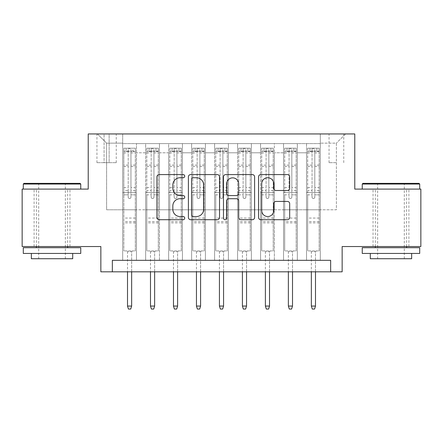 <?xml version="1.0" encoding="UTF-8"?>
<svg xmlns="http://www.w3.org/2000/svg" width="443" height="443" viewBox="0 0 443 443"><rect width="100%" height="100%" fill="white"/><g stroke="black" fill="none" stroke-linecap="round" stroke-linejoin="round"><path stroke-width="0.33" stroke-dasharray="2.21 1.66" d="M184.731 176.164A1.578 1.578 0 0 0 183.153 174.586L159.187 174.586A2.254 2.254 0 0 0 156.933 176.84L156.933 217.441A2.254 2.254 0 0 0 159.187 219.7L183.153 219.7A1.578 1.578 0 0 0 184.731 218.117A1.578 1.578 0 0 0 183.153 216.538L180.052 216.538A7.215 7.215 0 0 1 172.836 209.323L172.836 205.94A7.215 7.215 0 0 1 180.052 198.719L183.153 198.719A1.578 1.578 0 0 0 184.731 197.141A1.578 1.578 0 0 0 183.153 195.562L180.052 195.562A7.215 7.215 0 0 1 172.836 188.347L172.836 184.964A7.215 7.215 0 0 1 180.052 177.743L183.153 177.743A1.578 1.578 0 0 0 184.731 176.164M390.975 189.1L419.704 189.1L390.975 189.1M390.975 246.546L373.05 246.546L390.975 246.546M52.025 189.1L23.296 189.1L52.025 189.1M52.025 246.546L34.1 246.546L52.025 246.546M336.398 133.947L329.044 133.947L336.398 133.947M336.398 162.67L329.044 162.67L336.398 162.67M420.85 189.1L420.85 246.546L342.146 246.546L342.146 271.825L100.854 271.825L100.854 246.546L22.15 246.546L22.15 189.1L88.218 189.1L88.218 133.947L354.782 133.947L354.782 189.1L420.85 189.1M320.311 260.334L320.311 143.598L122.689 143.598L122.689 260.334L136.477 260.334L122.689 260.334L136.477 260.334L122.689 260.334L122.689 143.598L136.477 143.598L136.477 260.334L136.477 143.598L136.477 209.783L145.664 209.783L136.477 209.783L136.477 143.598L122.689 143.598L320.311 143.598L320.311 260.334L306.523 260.334L306.523 143.598L283.548 143.598L283.548 260.334L283.548 143.598L297.336 143.598L297.336 260.334L297.336 143.598L297.336 209.783L297.336 143.598L306.523 143.598L306.523 260.334L320.311 260.334L306.523 260.334L320.311 260.334L320.311 143.139L320.311 209.783L336.398 209.783L336.398 143.139L320.311 143.139L336.398 143.139L336.398 209.783L320.311 209.783L320.311 192.544L320.311 260.334M283.548 260.334L297.336 260.334L283.548 260.334L297.336 260.334L283.548 260.334L283.548 192.544L283.548 209.783L274.355 209.783L274.355 152.791L274.355 209.783L283.548 209.783L283.548 152.791L283.548 209.783L306.523 209.783L297.336 209.783L297.336 192.544L297.336 209.783L283.548 209.783L283.548 192.544L297.336 192.544L297.336 260.334L297.336 192.544L283.548 192.544L283.548 260.334M274.355 260.334L274.355 143.598L260.567 143.598L260.567 260.334L260.567 143.598L274.355 143.598L274.355 260.334L260.567 260.334L274.355 260.334L260.567 260.334L274.355 260.334L274.355 192.544L274.355 260.334M251.375 260.334L251.375 143.598L237.586 143.598L237.586 260.334L237.586 143.598L251.375 143.598L251.375 260.334L237.586 260.334L251.375 260.334L237.586 260.334L251.375 260.334L251.375 152.791L251.375 209.783L260.567 209.783L251.375 209.783L251.375 192.544L251.375 260.334M228.394 260.334L228.394 143.598L214.606 143.598L214.606 260.334L214.606 143.598L228.394 143.598L228.394 260.334L214.606 260.334L228.394 260.334L214.606 260.334L228.394 260.334L228.394 152.791L228.394 209.783L237.586 209.783L228.394 209.783L228.394 192.544L228.394 260.334M205.414 260.334L205.414 143.598L191.625 143.598L191.625 260.334L191.625 143.598L205.414 143.598L205.414 260.334L191.625 260.334L205.414 260.334L191.625 260.334L205.414 260.334L205.414 152.791L205.414 209.783L214.606 209.783L205.414 209.783L205.414 192.544L205.414 260.334M182.433 260.334L182.433 143.598L168.645 143.598L168.645 260.334L168.645 143.598L182.433 143.598L182.433 260.334L168.645 260.334L182.433 260.334L168.645 260.334L182.433 260.334L182.433 152.791L182.433 209.783L191.625 209.783L182.433 209.783L182.433 192.544L182.433 260.334M159.452 260.334L159.452 143.598L145.664 143.598L145.664 260.334L145.664 143.598L159.452 143.598L159.452 260.334L145.664 260.334L159.452 260.334L145.664 260.334L159.452 260.334L159.452 192.544L159.452 260.334M306.523 152.791L306.523 209.783L306.523 143.598L306.523 152.791L297.336 152.791L306.523 152.791M260.567 152.791L260.567 209.783L260.567 143.598L251.375 143.598L251.375 152.791L251.375 143.598L260.567 143.598L260.567 152.791L251.375 152.791L260.567 152.791M237.586 152.791L237.586 209.783L237.586 143.598L228.394 143.598L228.394 152.791L228.394 143.598L237.586 143.598L237.586 152.791L228.394 152.791L237.586 152.791M214.606 152.791L214.606 209.783L214.606 143.598L205.414 143.598L205.414 152.791L205.414 143.598L214.606 143.598L214.606 152.791L205.414 152.791L214.606 152.791M191.625 152.791L191.625 209.783L191.625 143.598L182.433 143.598L182.433 152.791L182.433 143.598L191.625 143.598L191.625 152.791L182.433 152.791L191.625 152.791M159.452 152.791L159.452 209.783L159.452 143.598L159.452 152.791L168.645 152.791L168.645 209.783L159.452 209.783L168.645 209.783L168.645 143.598L159.452 143.598L168.645 143.598L168.645 152.791L159.452 152.791M112.345 271.825L112.345 260.334L112.345 271.825L112.345 260.334L330.655 260.334L112.345 260.334L330.655 260.334L330.655 271.825M104.072 133.947L96.951 133.947L104.072 133.947L104.072 162.67L96.951 162.67L109.128 162.67L104.072 162.67L104.072 133.947M109.128 133.947L116.254 133.947L109.128 133.947L109.128 162.67L116.254 162.67L109.128 162.67L109.128 133.947M320.311 133.947L122.689 133.947L345.59 133.947L320.311 133.947L320.311 143.598L320.311 133.947M122.689 133.947L97.41 133.947L122.689 133.947L122.689 209.783L106.602 209.783L106.602 143.139L122.689 143.139L106.602 143.139L97.41 133.947L106.602 143.139L106.602 209.783L122.689 209.783L122.689 133.947M145.664 152.791L145.664 209.783L145.664 143.598L136.477 143.598L145.664 143.598L145.664 152.791L136.477 152.791L145.664 152.791M283.548 143.598L274.355 143.598L274.355 152.791L274.355 143.598L283.548 143.598L283.548 152.791L283.548 143.598M260.567 209.783L274.355 209.783L260.567 209.783L260.567 192.544L260.567 209.783M237.586 209.783L251.375 209.783L237.586 209.783L237.586 192.544L237.586 209.783M214.606 209.783L228.394 209.783L214.606 209.783L214.606 192.544L214.606 209.783M191.625 209.783L205.414 209.783L191.625 209.783L191.625 192.544L191.625 209.783M168.645 209.783L182.433 209.783L168.645 209.783L168.645 192.544L168.645 209.783M145.664 209.783L159.452 209.783L159.452 192.544L159.452 209.783L145.664 209.783L145.664 192.544L159.452 192.544L145.664 192.544L145.664 260.334L145.664 209.783M122.689 209.783L136.477 209.783L136.477 192.544L136.477 260.334L136.477 192.544L136.477 209.783L122.689 209.783L122.689 192.544L136.477 192.544L122.689 192.544L122.689 260.334L122.689 209.783M306.523 209.783L320.311 209.783L306.523 209.783L306.523 192.544L306.523 209.783M122.689 192.544L136.477 192.544L122.689 192.544M145.664 192.544L159.452 192.544L145.664 192.544M168.645 192.544L182.433 192.544L168.645 192.544L168.645 260.334L168.645 192.544L182.433 192.544L168.645 192.544M191.625 192.544L205.414 192.544L191.625 192.544L191.625 260.334L191.625 192.544L205.414 192.544L191.625 192.544M214.606 192.544L228.394 192.544L214.606 192.544L214.606 260.334L214.606 192.544L228.394 192.544L214.606 192.544M237.586 192.544L251.375 192.544L237.586 192.544L237.586 260.334L237.586 192.544L251.375 192.544L237.586 192.544M260.567 192.544L274.355 192.544L260.567 192.544L260.567 260.334L260.567 192.544L274.355 192.544L260.567 192.544M283.548 192.544L297.336 192.544L283.548 192.544M306.523 192.544L320.311 192.544L306.523 192.544L306.523 260.334L306.523 192.544L320.311 192.544L306.523 192.544M345.59 133.947L336.398 143.139L345.59 133.947M219.529 217.441L219.529 176.84A2.254 2.254 0 0 0 217.269 174.586L190.656 174.586A2.254 2.254 0 0 0 188.397 176.84L188.397 217.441A2.254 2.254 0 0 0 190.656 219.7L217.269 219.7A2.254 2.254 0 0 0 219.529 217.441M193.137 177.743A1.578 1.578 0 0 0 191.559 179.321L191.559 214.96A1.578 1.578 0 0 0 193.137 216.538L196.404 216.538A7.215 7.215 0 0 0 203.625 209.323L203.625 184.964A7.215 7.215 0 0 0 196.404 177.743L193.137 177.743M225.731 174.586L252.344 174.586A2.254 2.254 0 0 1 254.603 176.84L254.603 217.441A2.254 2.254 0 0 1 252.344 219.7L240.953 219.7A2.254 2.254 0 0 1 238.699 217.441L238.699 200.978A2.254 2.254 0 0 0 236.446 198.719L228.887 198.719A2.254 2.254 0 0 0 226.633 200.978L226.633 218.117A1.578 1.578 0 0 1 225.055 219.7A1.578 1.578 0 0 1 223.471 218.117L223.471 176.84A2.254 2.254 0 0 1 225.731 174.586M238.699 183.889A6.036 6.036 0 0 0 232.664 177.853A6.036 6.036 0 0 0 226.633 183.889L226.633 193.309A2.254 2.254 0 0 0 228.887 195.562L236.446 195.562A2.254 2.254 0 0 0 238.699 193.309L238.699 183.889M276.028 190.49L287.418 190.49A2.254 2.254 0 0 0 289.678 188.231L289.678 176.84A2.254 2.254 0 0 0 287.418 174.586L260.805 174.586A2.254 2.254 0 0 0 258.546 176.84L258.546 217.441A2.254 2.254 0 0 0 260.805 219.7L287.418 219.7A2.254 2.254 0 0 0 289.678 217.441L289.678 203.68A2.254 2.254 0 0 0 287.418 201.427L276.028 201.427A2.254 2.254 0 0 0 273.774 203.68L273.774 210.508A6.036 6.036 0 0 1 267.738 216.538A6.036 6.036 0 0 1 261.708 210.508L261.708 183.779A6.036 6.036 0 0 1 267.738 177.743A6.036 6.036 0 0 1 273.774 183.779L273.774 188.231A2.254 2.254 0 0 0 276.028 190.49M128.204 197.141A1.379 1.379 0 0 0 129.583 198.519A1.379 1.379 0 0 1 128.204 197.141L128.204 194.837L128.204 197.141M135.27 148.195L133.027 148.195L133.027 151.179L135.325 151.185L135.325 148.195L123.835 148.195L123.835 250.915L123.835 194.837L128.204 194.837L128.204 190.59L123.835 190.59M123.835 148.195L123.835 194.837L128.204 194.837L128.204 151.783C129.118 150.985 130.037 150.985 130.962 151.783L130.962 187.599L135.325 187.599L135.325 250.915L123.835 250.915L132.451 250.915L131.649 251.718L127.512 251.718L131.649 251.718L131.649 306.063L127.512 306.063L127.512 251.718L126.709 250.915L127.512 251.718L127.512 271.825M135.325 151.185L135.325 187.599M135.325 148.195L135.325 250.915L132.451 250.915L131.649 251.718L131.649 271.825M133.027 148.195L123.89 148.195M133.027 151.179L126.133 151.179L126.133 148.195M123.835 151.185L135.27 151.179M123.89 151.179L126.133 151.179M130.962 197.141A1.379 1.379 0 0 1 129.583 198.519A1.379 1.379 0 0 0 130.962 197.141L130.962 194.837L130.962 197.141M135.325 190.59L130.962 190.59L130.962 194.837L130.962 187.599M130.962 190.59L130.962 148.477L128.204 148.477L128.204 190.59M135.325 222.879L123.835 222.879M127.512 306.063L128.431 309.053L130.729 309.053L131.649 306.063M128.204 151.783L128.204 148.477M130.962 151.783L130.962 148.477M80.061 183.352L23.988 183.352M23.296 184.044L80.748 184.044M23.296 253.44L80.748 253.44M23.296 247.698L80.748 247.698M31.342 258.729L72.707 258.729M52.025 184.044L38.696 184.044L52.025 184.044M419.012 183.352L362.939 183.352M362.252 184.044L419.704 184.044M362.252 253.44L419.704 253.44M362.252 247.698L419.704 247.698M370.293 258.729L411.658 258.729M390.975 184.044L377.646 184.044L390.975 184.044M151.179 197.141A1.379 1.379 80.9 0 0 152.558 198.519A1.379 1.379 -99.1 0 1 151.179 197.141L151.179 194.837L151.179 197.141M156.008 148.195L156.008 151.179L158.306 151.185L158.306 148.195L146.816 148.195L146.816 250.915L146.816 194.837L151.179 194.837L151.179 190.59L146.816 190.59M146.816 148.195L146.816 194.837L151.179 194.837L151.179 151.783C152.099 150.985 153.018 150.985 153.937 151.783L153.937 187.599L158.306 187.599L158.306 250.915L146.816 250.915L155.432 250.915L154.629 251.718L150.493 251.718L154.629 251.718L154.629 306.063L150.493 306.063L150.493 251.718L149.69 250.915L150.493 251.718L150.493 271.825M158.306 151.185L158.306 187.599M158.306 148.195L158.306 250.915L155.432 250.915L154.629 251.718L154.629 271.825M156.008 151.179L149.114 151.179L149.114 148.195M146.816 151.185L149.114 151.179M153.937 197.141A1.379 1.379 -99.1 0 1 152.558 198.519A1.379 1.379 80.9 0 0 153.937 197.141L153.937 194.837L153.937 197.141M158.306 190.59L153.937 190.59L153.937 194.837L153.937 187.599M153.937 190.59L153.937 148.477L151.179 148.477L151.179 190.59M158.251 148.195L146.871 148.195L158.251 148.195M146.871 151.179L158.251 151.179L146.871 151.179M158.306 222.879L146.816 222.879M150.493 306.063L151.412 309.053L153.71 309.053L154.629 306.063M153.937 151.783L153.937 148.477M151.179 151.783L151.179 148.477L151.179 151.783M174.16 197.141A1.379 1.379 80.9 0 0 175.539 198.519A1.379 1.379 -99.1 0 1 174.16 197.141L174.16 194.837L174.16 197.141M178.989 148.195L178.989 151.179L181.287 151.185L181.287 148.195L169.796 148.195L169.796 250.915L169.796 194.837L174.16 194.837L174.16 190.59L169.796 190.59M169.796 148.195L169.796 194.837L174.16 194.837L174.16 151.783C175.079 150.985 175.998 150.985 176.918 151.783L176.918 187.599L181.287 187.599L181.287 250.915L169.796 250.915L178.413 250.915L177.61 251.718L173.473 251.718L177.61 251.718L177.61 306.063L173.473 306.063L173.473 251.718L172.67 250.915L173.473 251.718L173.473 271.825M181.287 151.185L181.287 187.599M181.287 148.195L181.287 250.915L178.413 250.915L177.61 251.718L177.61 271.825M178.989 151.179L172.094 151.179L172.094 148.195M169.796 151.185L172.094 151.179M176.918 197.141A1.379 1.379 -99.1 0 1 175.539 198.519A1.379 1.379 80.9 0 0 176.918 197.141L176.918 194.837L176.918 197.141M181.287 190.59L176.918 190.59L176.918 194.837L176.918 187.599M176.918 190.59L176.918 148.477L174.16 148.477L174.16 190.59M181.226 148.195L169.852 148.195L181.226 148.195M169.852 151.179L181.226 151.179L169.852 151.179M181.287 222.879L169.796 222.879M173.473 306.063L174.392 309.053L176.691 309.053L177.61 306.063M176.918 151.783L176.918 148.477M174.16 151.783L174.16 148.477L174.16 151.783M197.141 197.141A1.379 1.379 80.9 0 0 198.519 198.519A1.379 1.379 -99.1 0 1 197.141 197.141L197.141 194.837L197.141 197.141M201.969 148.195L201.969 151.179L204.267 151.185L204.267 148.195L192.777 148.195L192.777 250.915L192.777 194.837L197.141 194.837L197.141 190.59L192.777 190.59M192.777 148.195L192.777 194.837L197.141 194.837L197.141 151.783C198.06 150.985 198.979 150.985 199.898 151.783L199.898 187.599L204.267 187.599L204.267 250.915L192.777 250.915L201.393 250.915L200.59 251.718L196.454 251.718L200.59 251.718L200.59 306.063L196.454 306.063L196.454 251.718L195.645 250.915L196.454 251.718L196.454 271.825M204.267 151.185L204.267 187.599M204.267 148.195L204.267 250.915L201.393 250.915L200.59 251.718L200.59 271.825M201.969 151.179L195.075 151.179L195.075 148.195M192.777 151.185L195.075 151.179M199.898 197.141A1.379 1.379 -99.1 0 1 198.519 198.519A1.379 1.379 80.9 0 0 199.898 197.141L199.898 194.837L199.898 197.141M204.267 190.59L199.898 190.59L199.898 194.837L199.898 187.599M199.898 190.59L199.898 148.477L197.141 148.477L197.141 190.59M204.206 148.195L192.832 148.195L204.206 148.195M192.832 151.179L204.206 151.179L192.832 151.179M204.267 222.879L192.777 222.879M196.454 306.063L197.373 309.053L199.671 309.053L200.59 306.063M199.898 151.783L199.898 148.477M197.141 151.783L197.141 148.477L197.141 151.783M220.121 197.141A1.379 1.379 80.9 0 0 221.5 198.519A1.379 1.379 -99.1 0 1 220.121 197.141L220.121 194.837L220.121 197.141M224.944 148.195L224.944 151.179L227.242 151.185L227.242 148.195L215.758 148.195L215.758 250.915L215.758 194.837L220.121 194.837L220.121 190.59L215.758 190.59M215.758 148.195L215.758 194.837L220.121 194.837L220.121 151.783C221.04 150.985 221.96 150.985 222.879 151.783L222.879 187.599L227.242 187.599L227.242 250.915L215.758 250.915L224.374 250.915L223.565 251.718L219.435 251.718L223.565 251.718L223.565 306.063L219.435 306.063L219.435 251.718L218.626 250.915L219.435 251.718L219.435 271.825M227.242 151.185L227.242 187.599M227.242 148.195L227.242 250.915L224.374 250.915L223.565 251.718L223.565 271.825M224.944 151.179L218.056 151.179L218.056 148.195M215.758 151.185L218.056 151.179M222.879 197.141A1.379 1.379 -99.1 0 1 221.5 198.519A1.379 1.379 80.9 0 0 222.879 197.141L222.879 194.837L222.879 197.141M227.242 190.59L222.879 190.59L222.879 194.837L222.879 187.599M222.879 190.59L222.879 148.477L220.121 148.477L220.121 190.59M227.187 148.195L215.813 148.195L227.187 148.195M215.813 151.179L227.187 151.179L215.813 151.179M227.242 222.879L215.758 222.879M219.435 306.063L220.354 309.053L222.646 309.053L223.565 306.063M222.879 151.783L222.879 148.477M220.121 151.783L220.121 148.477L220.121 151.783M243.102 197.141A1.379 1.379 80.9 0 0 244.481 198.519A1.379 1.379 -99.1 0 1 243.102 197.141L243.102 194.837L243.102 197.141M247.925 148.195L247.925 151.179L250.223 151.185L250.223 148.195L238.733 148.195L238.733 250.915L238.733 194.837L243.102 194.837L243.102 190.59L238.733 190.59M238.733 148.195L238.733 194.837L243.102 194.837L243.102 151.783C244.015 150.985 244.935 150.985 245.859 151.783L245.859 187.599L250.223 187.599L250.223 250.915L238.733 250.915L247.355 250.915L246.546 251.718L242.41 251.718L246.546 251.718L246.546 306.063L242.41 306.063L242.41 251.718L241.607 250.915L242.41 251.718L242.41 271.825M250.223 151.185L250.223 187.599M250.223 148.195L250.223 250.915L247.355 250.915L246.546 251.718L246.546 271.825M247.925 151.179L241.031 151.179L241.031 148.195M238.733 151.185L241.031 151.179M245.859 197.141A1.379 1.379 -99.1 0 1 244.481 198.519A1.379 1.379 80.9 0 0 245.859 197.141L245.859 194.837L245.859 197.141M250.223 190.59L245.859 190.59L245.859 194.837L245.859 187.599M245.859 190.59L245.859 148.477L243.102 148.477L243.102 190.59M250.168 148.195L238.794 148.195L250.168 148.195M238.794 151.179L250.168 151.179L238.794 151.179M250.223 222.879L238.733 222.879M242.41 306.063L243.329 309.053L245.627 309.053L246.546 306.063M245.859 151.783L245.859 148.477M243.102 151.783L243.102 148.477L243.102 151.783M266.082 197.141A1.379 1.379 80.9 0 0 267.461 198.519A1.379 1.379 -99.1 0 1 266.082 197.141L266.082 194.837L266.082 197.141M270.906 148.195L270.906 151.179L273.204 151.185L273.204 148.195L261.713 148.195L261.713 250.915L261.713 194.837L266.082 194.837L266.082 190.59L261.713 190.59M261.713 148.195L261.713 194.837L266.082 194.837L266.082 151.783C266.996 150.985 267.915 150.985 268.84 151.783L268.84 187.599L273.204 187.599L273.204 250.915L261.713 250.915L270.33 250.915L269.527 251.718L265.39 251.718L269.527 251.718L269.527 306.063L265.39 306.063L265.39 251.718L264.587 250.915L265.39 251.718L265.39 271.825M273.204 151.185L273.204 187.599M273.204 148.195L273.204 250.915L270.33 250.915L269.527 251.718L269.527 271.825M270.906 151.179L264.011 151.179L264.011 148.195M261.713 151.185L264.011 151.179M268.84 197.141A1.379 1.379 -99.1 0 1 267.461 198.519A1.379 1.379 80.9 0 0 268.84 197.141L268.84 194.837L268.84 197.141M273.204 190.59L268.84 190.59L268.84 194.837L268.84 187.599M268.84 190.59L268.84 148.477L266.082 148.477L266.082 190.59M273.148 148.195L261.774 148.195L273.148 148.195M261.774 151.179L273.148 151.179L261.774 151.179M273.204 222.879L261.713 222.879M265.39 306.063L266.309 309.053L268.608 309.053L269.527 306.063M268.84 151.783L268.84 148.477M266.082 151.783L266.082 148.477L266.082 151.783M289.063 197.141A1.379 1.379 80.9 0 0 290.442 198.519A1.379 1.379 -99.1 0 1 289.063 197.141L289.063 194.837L289.063 197.141M293.886 148.195L293.886 151.179L296.184 151.185L296.184 148.195L284.694 148.195L284.694 250.915L284.694 194.837L289.063 194.837L289.063 190.59L284.694 190.59M284.694 148.195L284.694 194.837L289.063 194.837L289.063 151.783C289.977 150.985 290.896 150.985 291.821 151.783L291.821 187.599L296.184 187.599L296.184 250.915L284.694 250.915L293.31 250.915L292.507 251.718L288.371 251.718L292.507 251.718L292.507 306.063L288.371 306.063L288.371 251.718L287.568 250.915L288.371 251.718L288.371 271.825M296.184 151.185L296.184 187.599M296.184 148.195L296.184 250.915L293.31 250.915L292.507 251.718L292.507 271.825M293.886 151.179L286.992 151.179L286.992 148.195M284.694 151.185L286.992 151.179M291.821 197.141A1.379 1.379 -99.1 0 1 290.442 198.519A1.379 1.379 80.9 0 0 291.821 197.141L291.821 194.837L291.821 197.141M296.184 190.59L291.821 190.59L291.821 194.837L291.821 187.599M291.821 190.59L291.821 148.477L289.063 148.477L289.063 190.59M296.129 148.195L284.749 148.195L296.129 148.195M284.749 151.179L296.129 151.179L284.749 151.179M296.184 222.879L284.694 222.879M288.371 306.063L289.29 309.053L291.588 309.053L292.507 306.063M291.821 151.783L291.821 148.477M289.063 151.783L289.063 148.477L289.063 151.783M312.038 197.141A1.379 1.379 80.9 0 0 313.417 198.519A1.379 1.379 -99.1 0 1 312.038 197.141L312.038 194.837L312.038 197.141M316.867 148.195L316.867 151.179L319.165 151.185L319.165 148.195L307.675 148.195L307.675 250.915L307.675 194.837L312.038 194.837L312.038 190.59L307.675 190.59M307.675 148.195L307.675 194.837L312.038 194.837L312.038 151.783C312.957 150.985 313.877 150.985 314.796 151.783L314.796 187.599L319.165 187.599L319.165 250.915L307.675 250.915L316.291 250.915L315.488 251.718L311.351 251.718L315.488 251.718L315.488 306.063L311.351 306.063L311.351 251.718L310.549 250.915L311.351 251.718L311.351 271.825M319.165 151.185L319.165 187.599M319.165 148.195L319.165 250.915L316.291 250.915L315.488 251.718L315.488 271.825M316.867 151.179L309.973 151.179L309.973 148.195M307.675 151.185L309.973 151.179M314.796 197.141A1.379 1.379 -99.1 0 1 313.417 198.519A1.379 1.379 80.9 0 0 314.796 197.141L314.796 194.837L314.796 197.141M319.165 190.59L314.796 190.59L314.796 194.837L314.796 187.599M314.796 190.59L314.796 148.477L312.038 148.477L312.038 190.59M319.11 148.195L307.73 148.195L319.11 148.195M307.73 151.179L319.11 151.179L307.73 151.179M319.165 222.879L307.675 222.879M311.351 306.063L312.271 309.053L314.569 309.053L315.488 306.063M314.796 151.783L314.796 148.477M312.038 151.783L312.038 148.477L312.038 151.783M283.548 152.791L274.355 152.791L283.548 152.791M135.325 218.056L123.835 218.056M135.325 194.837L130.962 194.837L135.325 194.837M123.835 187.599L128.204 187.599M128.204 165.112L123.835 165.112M135.325 165.112L130.962 165.112M123.835 166.457L128.204 166.457M130.962 166.457L135.325 166.457M128.204 151.55L123.835 151.55M123.835 152.89L128.204 152.89M135.325 151.55L130.962 151.55M130.962 152.89L135.325 152.89M135.325 221.583L123.835 221.583M158.306 218.056L146.816 218.056M158.306 194.837L153.937 194.837L158.306 194.837M146.816 187.599L151.179 187.599M151.179 165.112L146.816 165.112M158.306 165.112L153.937 165.112M146.816 166.457L151.179 166.457M153.937 166.457L158.306 166.457M151.179 151.55L146.816 151.55M146.816 152.89L151.179 152.89M158.306 151.55L153.937 151.55M153.937 152.89L158.306 152.89M158.306 221.583L146.816 221.583M181.287 218.056L169.796 218.056M181.287 194.837L176.918 194.837L181.287 194.837M169.796 187.599L174.16 187.599M174.16 165.112L169.796 165.112M181.287 165.112L176.918 165.112M169.796 166.457L174.16 166.457M176.918 166.457L181.287 166.457M174.16 151.55L169.796 151.55M169.796 152.89L174.16 152.89M181.287 151.55L176.918 151.55M176.918 152.89L181.287 152.89M181.287 221.583L169.796 221.583M204.267 218.056L192.777 218.056M204.267 194.837L199.898 194.837L204.267 194.837M192.777 187.599L197.141 187.599M197.141 165.112L192.777 165.112M204.267 165.112L199.898 165.112M192.777 166.457L197.141 166.457M199.898 166.457L204.267 166.457M197.141 151.55L192.777 151.55M192.777 152.89L197.141 152.89M204.267 151.55L199.898 151.55M199.898 152.89L204.267 152.89M204.267 221.583L192.777 221.583M227.242 218.056L215.758 218.056M227.242 194.837L222.879 194.837L227.242 194.837M215.758 187.599L220.121 187.599M220.121 165.112L215.758 165.112M227.242 165.112L222.879 165.112M215.758 166.457L220.121 166.457M222.879 166.457L227.242 166.457M220.121 151.55L215.758 151.55M215.758 152.89L220.121 152.89M227.242 151.55L222.879 151.55M222.879 152.89L227.242 152.89M227.242 221.583L215.758 221.583M250.223 218.056L238.733 218.056M250.223 194.837L245.859 194.837L250.223 194.837M238.733 187.599L243.102 187.599M243.102 165.112L238.733 165.112M250.223 165.112L245.859 165.112M238.733 166.457L243.102 166.457M245.859 166.457L250.223 166.457M243.102 151.55L238.733 151.55M238.733 152.89L243.102 152.89M250.223 151.55L245.859 151.55M245.859 152.89L250.223 152.89M250.223 221.583L238.733 221.583M273.204 218.056L261.713 218.056M273.204 194.837L268.84 194.837L273.204 194.837M261.713 187.599L266.082 187.599M266.082 165.112L261.713 165.112M273.204 165.112L268.84 165.112M261.713 166.457L266.082 166.457M268.84 166.457L273.204 166.457M266.082 151.55L261.713 151.55M261.713 152.89L266.082 152.89M273.204 151.55L268.84 151.55M268.84 152.89L273.204 152.89M273.204 221.583L261.713 221.583M296.184 218.056L284.694 218.056M296.184 194.837L291.821 194.837L296.184 194.837M284.694 187.599L289.063 187.599M289.063 165.112L284.694 165.112M296.184 165.112L291.821 165.112M284.694 166.457L289.063 166.457M291.821 166.457L296.184 166.457M289.063 151.55L284.694 151.55M284.694 152.89L289.063 152.89M296.184 151.55L291.821 151.55M291.821 152.89L296.184 152.89M296.184 221.583L284.694 221.583M319.165 218.056L307.675 218.056M319.165 194.837L314.796 194.837L319.165 194.837M307.675 187.599L312.038 187.599M312.038 165.112L307.675 165.112M319.165 165.112L314.796 165.112M307.675 166.457L312.038 166.457M314.796 166.457L319.165 166.457M312.038 151.55L307.675 151.55M307.675 152.89L312.038 152.89M319.165 151.55L314.796 151.55M314.796 152.89L319.165 152.89M319.165 221.583L307.675 221.583M373.05 246.546L373.05 189.1M34.1 246.546L34.1 189.1M329.044 162.67L329.044 133.947M96.951 162.67L96.951 133.947M116.254 162.67L116.254 133.947M343.751 162.67L343.751 133.947M69.95 246.546L69.95 189.1M408.9 246.546L408.9 189.1M65.354 258.729L65.354 184.044L66.04 183.352M36.398 246.546L36.398 189.1M67.652 246.546L67.652 189.1M38.004 183.352L38.696 184.044L38.696 258.729M404.304 258.729L404.304 184.044L404.996 183.352M375.348 246.546L375.348 189.1M406.602 246.546L406.602 189.1M376.96 183.352L377.646 184.044L377.646 258.729"/><path stroke-width="0.66" d="M184.731 176.164A1.578 1.578 0 0 0 183.153 174.586L159.187 174.586A2.254 2.254 0 0 0 156.933 176.84L156.933 217.441A2.254 2.254 0 0 0 159.187 219.7L183.153 219.7A1.578 1.578 0 0 0 184.731 218.117A1.578 1.578 0 0 0 183.153 216.538L180.052 216.538A7.215 7.215 0 0 1 172.836 209.323L172.836 205.94A7.215 7.215 0 0 1 180.052 198.719L183.153 198.719A1.578 1.578 0 0 0 184.731 197.141A1.578 1.578 0 0 0 183.153 195.562L180.052 195.562A7.215 7.215 0 0 1 172.836 188.347L172.836 184.964A7.215 7.215 0 0 1 180.052 177.743L183.153 177.743A1.578 1.578 0 0 0 184.731 176.164M287.418 190.49A2.254 2.254 0 0 0 289.678 188.231L289.678 176.84A2.254 2.254 0 0 0 287.418 174.586L260.805 174.586A2.254 2.254 0 0 0 258.546 176.84L258.546 217.441A2.254 2.254 0 0 0 260.805 219.7L287.418 219.7A2.254 2.254 0 0 0 289.678 217.441L289.678 203.68A2.254 2.254 0 0 0 287.418 201.427L276.028 201.427A2.254 2.254 0 0 0 273.774 203.68L273.774 210.508A6.036 6.036 0 0 1 267.738 216.538A6.036 6.036 0 0 1 261.708 210.508L261.708 183.779A6.036 6.036 0 0 1 267.738 177.743A6.036 6.036 0 0 1 273.774 183.779L273.774 188.231A2.254 2.254 0 0 0 276.028 190.49L287.418 190.49M330.655 271.825L342.146 271.825L342.146 246.546L420.85 246.546L420.85 189.1L354.782 189.1L354.782 133.947L88.218 133.947L88.218 189.1L22.15 189.1L22.15 246.546L100.854 246.546L100.854 271.825L330.655 271.825L330.655 260.334L112.345 260.334L112.345 271.825M219.529 176.84A2.254 2.254 0 0 0 217.269 174.586L190.656 174.586A2.254 2.254 0 0 0 188.397 176.84L188.397 217.441A2.254 2.254 0 0 0 190.656 219.7L217.269 219.7A2.254 2.254 0 0 0 219.529 217.441L219.529 176.84M225.731 174.586L252.344 174.586A2.254 2.254 0 0 1 254.603 176.84L254.603 217.441A2.254 2.254 0 0 1 252.344 219.7L240.953 219.7A2.254 2.254 0 0 1 238.699 217.441L238.699 200.978A2.254 2.254 0 0 0 236.446 198.719L228.887 198.719A2.254 2.254 0 0 0 226.633 200.978L226.633 218.117A1.578 1.578 0 0 1 225.055 219.7A1.578 1.578 0 0 1 223.471 218.117L223.471 176.84A2.254 2.254 0 0 1 225.731 174.586M193.137 177.743A1.578 1.578 0 0 0 191.559 179.321L191.559 214.96A1.578 1.578 0 0 0 193.137 216.538L196.404 216.538A7.215 7.215 0 0 0 203.625 209.323L203.625 184.964A7.215 7.215 0 0 0 196.404 177.743L193.137 177.743M238.699 183.889A6.036 6.036 0 0 0 232.664 177.853A6.036 6.036 0 0 0 226.633 183.889L226.633 193.309A2.254 2.254 0 0 0 228.887 195.562L236.446 195.562A2.254 2.254 0 0 0 238.699 193.309L238.699 183.889M131.649 306.063L130.729 309.053L128.431 309.053L127.512 306.063L131.649 306.063L131.649 271.825M127.512 306.063L127.512 271.825M23.988 183.352L80.061 183.352L80.748 184.044L23.296 184.044L23.988 183.352M52.025 253.44L23.296 253.44L23.296 247.698L80.748 247.698L80.748 253.44L52.025 253.44M72.707 253.44L72.707 258.729L31.342 258.729L31.342 253.44M362.939 183.352L419.012 183.352L419.704 184.044L362.252 184.044L362.939 183.352M390.975 253.44L362.252 253.44L362.252 247.698L419.704 247.698L419.704 253.44L390.975 253.44M411.658 253.44L411.658 258.729L370.293 258.729L370.293 253.44M154.629 306.063L153.71 309.053L151.412 309.053L150.493 306.063L154.629 306.063L154.629 271.825M150.493 306.063L150.493 271.825M177.61 306.063L176.691 309.053L174.392 309.053L173.473 306.063L177.61 306.063L177.61 271.825M173.473 306.063L173.473 271.825M200.59 306.063L199.671 309.053L197.373 309.053L196.454 306.063L200.59 306.063L200.59 271.825M196.454 306.063L196.454 271.825M223.565 306.063L222.646 309.053L220.354 309.053L219.435 306.063L223.565 306.063L223.565 271.825M219.435 306.063L219.435 271.825M246.546 306.063L245.627 309.053L243.329 309.053L242.41 306.063L246.546 306.063L246.546 271.825M242.41 306.063L242.41 271.825M269.527 306.063L268.608 309.053L266.309 309.053L265.39 306.063L269.527 306.063L269.527 271.825M265.39 306.063L265.39 271.825M292.507 306.063L291.588 309.053L289.29 309.053L288.371 306.063L292.507 306.063L292.507 271.825M288.371 306.063L288.371 271.825M315.488 306.063L314.569 309.053L312.271 309.053L311.351 306.063L315.488 306.063L315.488 271.825M311.351 306.063L311.351 271.825M23.296 189.1L23.296 184.044M36.398 247.698L36.398 246.546M67.652 247.698L67.652 246.546M80.748 189.1L80.748 184.044M362.252 189.1L362.252 184.044M375.348 247.698L375.348 246.546M406.602 247.698L406.602 246.546M419.704 189.1L419.704 184.044"/></g></svg>
